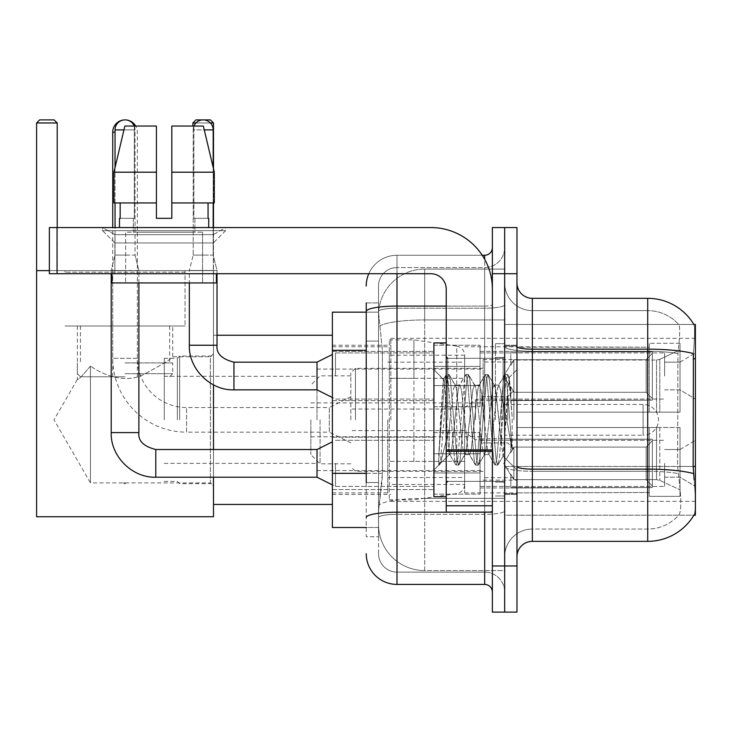 <?xml version="1.0" encoding="UTF-8"?>
<svg xmlns="http://www.w3.org/2000/svg" width="732" height="732" viewBox="0 0 732 732"><rect width="100%" height="100%" fill="white"/><g stroke="black" fill="none" stroke-linecap="round" stroke-linejoin="round"><path stroke-width="0.55" stroke-dasharray="3.66 2.75" d="M695.4 419.839L695.4 338.312L695.4 419.839M390.842 419.839L390.842 338.312L390.842 419.839M695.4 376.001L695.4 352.925L695.4 376.001M680.019 376.001L680.019 362.157L680.019 376.001M695.4 463.365L695.4 486.441L695.4 463.365M680.019 463.365L680.019 449.521L680.019 463.365M433.911 376.001L433.911 345.239L433.911 376.001M332.392 376.001L332.392 351.387L332.392 376.001M433.911 463.365L433.911 432.603L433.911 463.365M332.392 463.365L332.392 437.187L332.392 463.365M480.055 376.001L480.055 345.239L480.055 376.001M480.055 463.365L480.055 432.603L480.055 463.365M664.638 376.001L664.638 352.925L664.638 376.001M664.638 463.365L664.638 486.441L664.638 463.365M366.229 473.348L382.388 473.348L382.086 481.363L378.728 509.051L382.388 473.348L382.388 350.299L382.388 473.348L332.392 473.348L332.392 527.507L378.636 527.507L378.536 524.432A46.143 46.143 0 0 0 424.679 570.576L504.668 570.576L504.668 498.364L504.668 570.576L424.679 570.576L424.679 498.364L424.679 570.576A46.143 46.143 0 0 1 378.536 524.432L378.536 515.044L378.636 527.507L366.229 527.507M378.728 509.051L378.536 515.044L378.728 509.051M693.89 324.468L504.668 324.468L695.4 324.468L695.4 515.2L504.668 515.2L504.668 324.468L504.668 515.2L693.89 515.2A53.839 53.839 0 0 0 694.156 514.742L693.89 515.2M332.392 419.839L332.392 504.439L332.392 419.839M504.668 269.092L504.668 498.364L504.668 269.092L424.679 269.092L504.668 269.092M378.6 312.793L382.388 350.299L378.6 312.793A46.143 46.143 0 0 1 424.679 269.092A46.143 46.143 0 0 0 378.6 312.793A46.143 46.143 0 0 1 424.679 269.092L424.679 319.939L504.668 319.939L424.679 319.939L424.679 269.092M366.229 341.066L378.536 341.066L378.536 482.58L378.536 302.938L378.536 341.066L366.229 341.066L366.229 482.58L366.229 312.161L378.636 312.161L332.392 312.161L332.392 473.348M516.975 419.839L516.975 494.439L516.975 346.007L516.975 493.67L516.975 346.007L516.975 427.525L649.257 427.525L649.257 492.49L649.257 427.525L516.975 427.525L516.975 412.143L656.54 412.143L516.975 412.143L649.257 412.143L649.257 343.317L649.257 412.143L680.019 412.143L680.019 343.317L680.019 412.143L516.975 412.143L516.975 419.839M504.668 419.839L504.668 343.692L504.668 419.839M495.436 419.839L495.436 343.692L495.436 419.839M694.156 479.826C695.711 499.068 695.711 510.707 694.156 514.742C695.711 510.735 695.711 499.087 694.156 479.826L693.167 466.458L504.668 466.458L504.668 346.492L504.668 466.467A27.688 4.804 0 0 0 532.356 471.28L532.356 298.317A15.381 15.381 0 0 1 516.975 282.936L516.975 346.492L516.975 282.936M679.076 479.826C681.336 499.068 681.336 510.707 679.076 514.742A41.532 41.532 0 0 1 647.719 529.044L532.356 529.044L532.356 479.826L532.356 529.044L647.719 529.044A41.532 41.532 0 0 0 679.076 514.742C681.336 510.726 681.336 499.087 679.076 479.826L677.594 466.458L677.923 353.565C679.909 336.848 680.211 327.213 678.838 324.66A41.532 41.532 0 0 0 647.719 310.624A41.532 41.532 0 0 1 678.838 324.66C680.211 327.177 679.909 336.812 677.923 353.565L677.594 466.458L679.076 479.826M516.975 556.732L516.975 346.492L516.975 556.732M504.668 282.936L504.668 346.492L504.668 282.936A27.688 27.688 0 0 0 532.356 310.624A27.688 27.688 0 0 1 504.668 282.936A27.688 27.688 0 0 0 532.356 310.624L532.356 471.28A27.688 4.804 0 0 1 504.668 466.467L695.4 466.458M504.668 273.713L504.668 227.56L516.975 227.56L516.975 273.713L504.668 273.713L504.668 227.56L492.362 227.56L492.362 273.713L504.668 273.713L504.668 565.964L504.668 273.713M492.362 273.713L492.362 612.108L504.668 612.108L504.668 565.964L504.668 612.108L516.975 612.108L516.975 273.713M532.356 298.317L647.719 298.317A53.839 53.839 0 0 1 694 324.66A53.839 53.839 0 0 0 647.719 298.317L647.719 349.164A53.839 9.351 180 0 1 693.387 353.565C694.723 336.83 694.924 327.204 694 324.66C694.924 327.167 694.723 336.802 693.387 353.565L693.167 466.458L677.594 466.458L693.167 466.458M516.975 346.492A15.381 2.672 0 0 0 532.356 349.164L647.719 349.164L647.719 541.351L532.356 541.351L532.356 310.624L647.719 310.624L532.356 310.624M504.668 556.732A27.688 27.688 0 0 1 532.356 529.044A27.688 27.688 0 0 0 504.668 556.732A27.688 27.688 0 0 1 532.356 529.044M366.229 302.938L378.536 302.938L366.229 302.938L366.229 536.739L378.536 536.739L366.229 536.739L366.229 482.58L378.536 482.58L378.536 536.739L378.536 482.58L366.229 482.58M366.229 553.657A30.762 30.762 0 0 0 396.991 584.42L396.991 572.113A18.456 18.456 0 0 1 378.536 553.657L378.536 311.439L378.536 553.657A18.456 18.456 0 0 0 396.991 572.113L484.666 572.113L484.666 522.895L484.666 584.42A7.695 7.695 0 0 1 492.362 592.115L492.362 247.562L492.362 592.115M504.668 522.895L504.668 304.759L504.668 522.895M492.362 419.839L492.362 358.305L492.362 419.839M504.668 247.562L504.668 304.759L504.668 247.562A19.993 19.993 0 0 1 484.666 267.555A19.993 19.993 0 0 0 504.668 247.562A19.993 19.993 0 0 1 484.666 267.555L484.666 572.113L396.991 572.113L396.991 514.349L484.666 514.349A19.993 3.468 0 0 0 504.668 510.872A19.993 3.468 0 0 1 484.666 514.349L484.666 267.555L396.991 267.555L484.666 267.555M368.8 273.713A30.762 30.762 0 0 1 396.991 255.248L484.666 255.248A7.695 7.695 0 0 0 492.362 247.562A7.695 7.695 0 0 1 484.666 255.248L484.666 522.895L484.666 514.349L396.991 514.349L396.991 267.555L396.991 308.227L484.666 308.227A19.993 3.468 0 0 0 504.668 304.759A19.993 3.468 0 0 1 484.666 308.227L396.991 308.227L396.991 522.895L396.991 512.208L484.666 512.208A7.695 1.336 0 0 0 492.362 510.872A7.695 1.336 0 0 1 487.338 512.126M396.991 584.42L484.666 584.42M366.229 517.551A30.762 5.344 180 0 1 396.991 512.208L396.991 255.248A30.762 30.762 0 0 0 366.229 286.011A30.762 30.762 0 0 1 396.991 255.248L482.223 255.248M378.536 286.011L378.536 311.439L378.536 286.011A18.456 18.456 0 0 1 396.991 267.555A18.456 18.456 0 0 0 378.536 286.011A18.456 18.456 0 0 1 396.991 267.555M504.668 592.115A19.993 19.993 0 0 0 484.666 572.113A19.993 19.993 0 0 1 504.668 592.115A19.993 19.993 0 0 0 484.666 572.113M446.218 419.839L446.218 342.924L446.218 419.839M446.218 496.744L433.911 496.744L433.911 342.924L433.911 469.981L433.911 342.924L446.218 342.924M446.685 419.839L445.083 391.849L443.308 379.469L440.49 419.839L438.715 464.902L440.536 462.999L449.292 428.659L449.292 454.599L449.292 428.659L450.061 419.839L449.292 428.659L440.536 462.999L438.715 465.177L438.715 455.084L441.515 419.839L444.772 380.576L445.998 374.839L444.772 380.576L438.715 455.084L443.308 379.469L446.401 374.5L443.308 379.469L433.911 369.687L443.592 379.368L445.083 391.849L446.685 419.839C447.536 437.8 448.405 449.064 449.292 453.611L449.292 454.599L450.061 454.599L449.292 453.611L449.292 454.599L439.557 464.335L449.292 454.599L450.061 454.599L449.292 453.611C448.405 449.064 447.536 437.8 446.685 419.839M464.71 419.839L461.453 389.735L459.824 385.078L459.312 385.508L458.205 389.735L451.69 449.942L450.061 454.599L451.69 449.942L458.205 389.735L459.312 385.508L465.534 374.839L464.308 380.576L457.793 459.101L456.164 465.177L454.535 459.101L448.03 380.576L446.401 374.5L448.844 374.5L447.215 380.576L440.701 459.101L439.072 465.177L440.536 462.999L439.475 464.829L440.701 459.101L447.215 380.576L448.844 374.5L449.238 374.839L446.401 374.5L448.03 380.576L454.535 459.101L455.771 464.829L458.607 465.177L456.978 459.101L450.464 380.576L449.238 374.839L455.46 385.508L454.947 385.078L453.318 389.735L450.061 419.839L453.318 389.735L454.947 385.078L459.824 385.078L465.534 374.839L464.308 380.576L457.793 459.101L456.164 465.177L458.607 465.177L456.978 459.101L450.464 380.576L449.238 374.839L454.947 385.078L459.824 385.078L461.453 389.735L467.968 449.942L469.084 454.16L467.968 449.942L464.71 419.839M459.824 419.839L456.576 389.735L455.46 385.508L456.576 389.735L463.082 449.942L464.71 454.599L463.082 449.942L459.824 419.839M484.245 419.839L480.988 389.735L479.359 385.078L478.847 385.508L477.74 389.735L471.225 449.942L469.596 454.599L469.084 454.16L475.306 464.829L474.071 459.101L467.565 380.576L465.936 374.5L465.534 374.839L468.379 374.5L466.751 380.576L460.236 459.101L458.607 465.177L465.232 454.16L464.71 454.599L469.596 454.599L475.306 464.829L474.071 459.101L467.565 380.576L465.936 374.5L468.379 374.5L466.751 380.576L460.236 459.101L459.01 464.829L464.71 454.599L469.596 454.599L471.225 449.942L477.74 389.735L478.847 385.508L485.069 374.839L483.843 380.576L477.328 459.101L475.699 465.177L475.306 464.829L478.142 465.177L476.514 459.101L469.999 380.576L468.379 374.5L474.995 385.508L474.482 385.078L472.854 389.735L466.339 449.942L465.232 454.16L466.339 449.942L472.854 389.735L474.482 385.078L479.359 385.078L485.069 374.839L483.843 380.576L477.328 459.101L475.699 465.177L478.142 465.177L476.514 459.101L469.999 380.576L468.773 374.839L474.482 385.078L479.359 385.078L480.988 389.735L487.503 449.942L488.619 454.16L487.503 449.942L484.245 419.839M479.359 419.839L476.111 389.735L474.995 385.508L476.111 389.735L482.617 449.942L484.245 454.599L482.617 449.942L479.359 419.839M501.594 397.503L501.594 446.099L495.646 389.735L494.018 385.078L492.389 389.735L485.874 449.942L484.245 454.599L489.132 454.599L494.832 464.829L493.606 459.101L487.1 380.576L485.472 374.5L485.069 374.839L487.905 374.5L486.286 380.576L479.771 459.101L478.142 465.177L484.758 454.16L484.245 454.599L489.132 454.599L494.832 464.829L493.606 459.101L487.1 380.576L485.472 374.5L487.905 374.5L486.286 380.576L479.771 459.101L478.545 464.829L484.758 454.16L485.874 449.942L492.389 389.735L494.018 385.078L498.895 385.078L497.266 389.735L490.76 449.942L489.132 454.599L490.76 449.942L497.266 389.735L498.382 385.508L504.604 374.839L503.378 380.576L496.863 459.101L495.235 465.177L494.832 464.829L497.678 465.177L496.049 459.101L489.534 380.576L487.905 374.5L494.53 385.508L494.018 385.078L498.895 385.078L504.604 374.839L503.378 380.576L496.863 459.101L495.235 465.177L497.678 465.177L496.049 459.101L489.534 380.576L488.308 374.839L494.53 385.508L495.646 389.735L502.976 455.981L506.077 419.839L507.669 390.513L509.445 377.584L512.162 417.231L512.162 449.878L506.773 419.839L501.594 397.503L500.523 389.735L498.895 385.078L500.523 389.735L501.594 397.503L501.594 446.099L503.296 455.871L507.669 390.513L509.17 377.492L512.162 417.231L509.069 380.576L507.441 374.5L505.821 380.576L499.306 459.101L497.678 465.177L499.306 459.101L505.821 380.576L507.441 374.5L509.069 380.576L512.162 417.231L512.162 449.878L506.626 380.576L505.007 374.5L504.604 374.839L507.441 374.5L505.007 374.5L506.626 380.576L512.162 449.878L506.773 419.839L501.594 397.503M114.897 234.67L102.59 227.56L225.639 227.56L102.59 227.56L102.59 230.644L225.639 230.644L102.59 230.644L225.639 230.644L102.59 230.644L114.897 242.942L114.897 273.713L213.332 273.713L114.897 273.713L213.332 273.713L114.897 273.713L213.332 273.713L114.897 273.713L213.332 273.713L114.897 273.713L114.897 234.67L213.332 234.67L225.639 227.56L102.59 227.56L225.639 227.56L225.639 230.644L213.332 242.942L114.897 242.942L213.332 242.942L213.332 273.713L213.332 234.67L114.897 234.67L102.59 227.56L225.639 227.56L102.59 227.56L102.59 230.644L114.897 242.942L114.897 273.713L114.897 234.67L213.332 234.67L225.639 227.56L102.59 227.56L225.639 227.56L225.639 230.644L213.332 242.942L114.897 242.942L213.332 242.942L213.332 273.713L213.332 234.67L114.897 234.67M446.218 512.126L492.362 512.126L446.218 512.126L446.218 505.775L446.218 512.126L492.362 512.126L492.362 289.094A61.525 61.525 0 0 0 430.837 227.56L49.364 227.56L57.059 227.56L49.364 227.56L49.364 273.713L49.364 227.56L49.364 273.713L430.837 273.713A15.381 15.381 0 0 1 446.218 289.094L446.218 512.126M446.218 449.924L492.362 449.924L492.362 289.094A61.525 61.525 0 0 0 430.837 227.56L57.059 227.56L57.059 273.713L430.837 273.713A15.381 15.381 0 0 1 446.218 289.094L446.218 449.924L492.362 449.924L492.362 512.126L492.362 289.094A61.525 61.525 0 0 0 430.837 227.56L57.059 227.56L57.059 273.713L49.364 273.713L430.837 273.713A15.381 15.381 0 0 1 446.218 289.094L446.218 449.924L492.362 449.924L492.362 512.126M202.572 232.181L202.572 282.936L125.657 282.936L202.572 282.936L125.657 282.936L202.572 282.936L202.572 232.181L125.657 232.181L125.657 282.936L125.657 232.181L202.572 232.181M171.81 172.194L171.81 202.956L208.053 202.956L208.053 218.337L208.721 218.337L208.053 218.337L208.053 202.956L171.81 202.956L171.81 218.337L156.419 218.337L171.81 218.337L171.81 126.041L203.359 126.041L171.81 126.041L171.81 202.956L171.81 172.194L214.284 172.194L171.81 172.194L214.284 172.194L214.284 202.956L171.81 202.956L214.284 202.956L208.053 202.956L214.284 202.956L214.284 172.194L203.359 126.041L171.81 126.041L171.81 218.337L171.81 202.956L208.053 202.956L171.81 202.956L171.81 218.337L156.419 218.337L156.419 202.956L113.945 202.956L120.176 202.956L120.176 218.337L119.508 218.337L120.176 218.337L120.176 202.956L156.419 202.956L113.945 202.956L156.419 202.956L120.176 202.956L156.419 202.956L156.419 172.194L113.945 172.194L156.419 172.194L156.419 218.337L156.419 126.041L156.419 172.194L156.419 126.041L124.87 126.041L156.419 126.041L134.331 126.041L134.331 218.337L134.331 126.041L156.419 126.041L156.419 218.337L156.419 202.956L156.419 218.337L171.81 218.337L171.81 126.041L193.898 126.041L193.898 218.337L194.877 218.337L193.898 218.337L193.898 126.041L203.359 126.041L213.488 168.808L213.488 202.956M194.877 218.337L194.877 232.181L133.352 232.181L194.877 232.181L133.352 232.181L194.877 232.181L194.877 218.337L193.898 218.337L208.053 218.337L194.877 218.337M133.352 218.337L133.352 232.181L133.352 218.337L134.331 218.337L120.176 218.337L134.331 218.337L134.331 126.041L124.87 126.041L156.419 126.041L156.419 172.194L156.419 126.041L124.87 126.041L113.945 172.194L124.87 126.041L134.331 126.041L134.331 218.337L133.352 218.337M119.508 218.337L119.508 227.56L208.721 227.56L119.508 227.56M208.721 218.337L208.721 227.56M216.416 273.713L111.813 273.713L111.813 282.936L216.416 282.936L111.813 282.936L216.416 282.936L216.416 273.713L111.813 273.713M156.419 172.194L113.945 172.194L113.945 202.956L113.945 172.194L113.945 202.956L156.419 202.956L156.419 126.041L124.87 126.041M179.651 419.839L179.651 355.999L179.651 419.839M213.488 419.839L213.488 504.439L213.488 419.839M177.345 419.839L177.345 358.305L177.345 419.839M164.27 419.839L164.27 358.305L164.27 419.839M317.011 419.839L317.011 369.074L317.011 419.839M483.129 419.839L483.129 359.54L483.129 419.839M516.975 360.034L656.54 360.034L516.975 360.034L516.975 346.776L649.257 347.178L649.257 343.317L649.257 347.178L516.975 347.178L516.975 360.034M464.674 419.839L464.674 492.901L464.674 419.839M649.257 492.49L516.975 492.901L649.257 492.49L649.257 496.36L680.019 496.36L680.019 427.525L680.019 496.36L649.257 496.36L649.257 427.525L649.257 492.49M387.768 419.839L387.768 492.901L387.768 419.839M680.019 427.525L649.257 427.525L680.019 427.525L680.019 496.36L680.019 489.864L659.788 480.366L656.54 479.643L659.788 480.366L680.019 489.864L680.019 427.525L659.788 427.525L680.019 427.525M680.019 343.317L649.257 343.317L680.019 343.317L680.019 412.143L680.019 343.317M659.788 359.302L680.019 349.805L659.788 359.302L656.54 360.034L659.788 359.302L659.788 412.143L680.019 412.143L656.54 412.143L659.788 412.143L659.788 359.302M656.54 427.525L516.975 427.525L656.54 427.525L656.54 479.643L516.975 479.643L656.54 479.643L656.54 427.525M516.975 479.643L516.975 492.49L516.975 479.643M355.459 419.839L355.459 368.306L355.459 419.839M350.848 419.839L350.848 372.917L350.848 419.839M513.891 419.839L513.891 362.001L513.891 419.839M320.085 419.839L320.085 463.832L320.085 419.839M310.853 419.839L310.853 454.599L310.853 419.839M507.743 419.839L507.743 396.762L507.743 419.839M350.848 442.906L329.318 432.145L329.318 419.839L329.318 432.145L186.569 432.145L186.569 407.532L186.569 432.145A73.831 73.831 0 0 1 112.737 358.305L112.737 227.56M350.848 396.762L329.318 407.532L329.318 419.839L329.318 407.532L186.569 407.532A49.218 49.218 0 0 1 137.351 358.305L137.351 132.199A12.307 12.307 0 0 0 135.704 126.041M475.443 419.839L475.443 399.837L475.443 419.839M504.668 404.457L643.099 404.457A15.381 15.381 0 0 1 658.48 419.839A15.381 15.381 0 0 1 643.099 435.22L643.099 404.457L643.099 435.22L504.668 435.22M413.919 461.37L413.919 339.849L413.919 378.307L389.305 378.307L389.305 339.849L389.305 499.819L389.305 461.37L464.674 461.37L464.674 355.23L464.674 378.307L389.305 378.307L389.305 355.23L389.305 484.438L389.305 461.37L464.674 461.37L464.674 484.456L389.305 484.438M456.777 378.307L456.777 346.09C461.645 347.206 464.271 350.253 464.674 355.221L464.674 378.307L413.919 378.307M185.031 272.176L65.056 272.176L185.031 272.176L185.031 326.005L65.056 326.005L185.031 326.005L65.056 326.005L185.031 326.005L185.031 270.63L65.056 270.63L185.031 270.63M65.056 272.176L65.056 270.63M172.725 326.005L77.363 326.005L172.725 326.005L172.725 356.768C171.224 359.083 161.315 365.094 142.996 374.83C124.971 383.806 102.105 374.583 90.439 365.973C101.968 374.528 124.943 383.797 142.932 374.848C161.296 365.112 171.233 359.083 172.725 356.768L210.413 356.768L210.413 482.9L213.488 485.975L213.488 353.693L213.488 485.975M77.363 326.005L77.363 379.414C78.297 379.99 82.652 375.507 90.439 365.973L90.439 482.9L210.413 482.9L210.413 356.768L213.488 353.693M90.439 365.973C82.679 375.489 78.315 379.972 77.363 379.414L54.022 419.839L90.439 482.9L90.439 365.973M125.044 483.861L123.443 482.9L126.645 482.9L125.044 483.861M36.6 122.967L57.215 122.967L54.131 119.892L39.674 119.892L36.6 122.967L36.6 516.737L213.488 516.737L213.488 270.63L36.6 270.63L57.215 270.63L57.215 227.56M49.364 270.63L213.488 270.63L213.488 122.967L210.413 119.892L195.956 119.892L192.882 122.967L213.488 122.967M36.6 270.63L57.215 270.63L57.215 122.967M213.488 477.209L213.488 449.521M213.488 384.876L213.488 227.56M192.882 126.041L192.882 122.967M210.395 122.967L195.966 122.967M125.044 376.77L80.438 376.77L125.044 376.77M125.044 373.695L172.725 373.695L125.044 373.695M125.044 362.926L172.725 362.926L125.044 362.926M125.044 326.005L169.65 326.005L125.044 326.005M134.276 126.041A10.001 10.001 0 0 1 135.045 129.893L115.043 129.893A10.001 10.001 0 0 1 125.044 119.892A10.001 10.001 0 0 1 135.045 129.893L135.045 255.102L115.043 255.102L135.045 255.102L138.888 270.483L111.2 270.483L138.888 270.483L138.888 432.603L111.2 432.603L111.2 270.483L125.044 270.483L111.2 270.483L111.2 273.713M652.331 463.365L652.331 487.539L510.817 487.539L652.331 487.539L652.331 485.975L646.182 479.643L646.182 463.365L646.182 479.643L652.331 485.975L652.331 487.539L510.817 487.979L510.817 474.226L513.891 479.643L646.182 479.643L513.891 479.643L513.891 447.087L510.817 452.504L513.891 447.087L646.182 447.087L513.891 447.087L510.817 452.504L510.817 439.191L652.331 439.191L652.331 487.539L652.331 440.765L646.182 447.087L652.331 440.765L652.331 485.975L646.182 479.643L646.182 447.087L646.182 479.643L652.331 485.975L652.331 487.539L652.331 463.365L652.331 487.539L510.817 487.979L510.817 474.226L510.817 487.539L510.817 474.226L510.817 475.169L510.817 474.226L513.891 479.643L510.817 474.226L510.817 475.169L510.817 474.226L513.891 479.643L513.891 447.087L646.182 447.087L513.891 447.087L513.891 463.365L513.891 447.087L510.817 452.504L510.817 438.752L510.817 452.504L510.817 439.191L652.331 439.191L652.331 440.765L646.182 447.087L652.331 440.765L652.331 485.975L652.331 439.191L652.331 463.365L652.331 439.191L510.817 439.191L652.331 439.191L652.331 463.365M335.466 463.365L335.466 486.441L335.466 463.365M332.392 441.835L317.011 449.521L317.011 477.209L317.011 449.521L317.011 477.209L335.466 486.441L433.911 486.441L335.466 486.441L332.392 484.904M115.043 129.893L135.045 129.893L115.043 129.893L115.043 255.102L125.044 255.102L115.043 255.102L111.2 270.483L115.043 255.102L115.043 227.56M480.055 472.973L480.055 432.603L480.055 494.127L480.055 472.973L433.911 472.973L480.055 472.973L480.055 453.758L433.911 453.758L433.911 432.603L433.911 453.758L480.055 453.758L480.055 494.127L480.055 472.973L433.911 472.973L433.911 494.127L433.911 472.973L480.055 472.973M433.911 453.758L433.911 494.127L433.911 432.603L433.911 453.758L480.055 453.758L433.911 453.758L433.911 472.973L433.911 453.758M513.891 479.643L646.182 479.643L513.891 479.643L513.891 463.365L513.891 479.643M138.888 282.936L138.888 270.483L135.045 255.102L135.045 129.893L123.955 129.893M115.043 167.509L115.043 202.956M646.182 463.365L646.182 447.087L646.182 463.365M193.953 126.041A10.001 10.001 0 0 0 193.184 129.893A10.001 10.001 0 0 1 203.185 119.892A10.001 10.001 0 0 1 213.186 129.893L213.186 255.102L193.184 255.102L213.186 255.102L217.029 270.483L189.341 270.483L217.029 270.483L217.029 345.239L189.341 345.239L189.341 270.483L203.185 270.483L189.341 270.483L189.341 282.936M652.331 376.001L652.331 400.175L510.817 400.175L652.331 400.175L652.331 398.601L646.182 392.279L646.182 376.001L646.182 392.279L652.331 398.601L652.331 400.175L510.817 400.605L510.817 386.862L513.891 392.279L646.182 392.279L513.891 392.279L513.891 359.723L510.817 365.14L513.891 359.723L646.182 359.723L513.891 359.723L510.817 365.14L510.817 351.827L652.331 351.827L652.331 400.175L652.331 353.391L646.182 359.723L652.331 353.391L652.331 398.601L646.182 392.279L646.182 359.723L646.182 392.279L652.331 398.601L652.331 400.175L652.331 376.001L652.331 400.175L510.817 400.605L510.817 386.862L510.817 400.175L510.817 386.862L510.817 387.795L510.817 386.862L513.891 392.279L510.817 386.862L510.817 387.795L510.817 386.862L513.891 392.279L513.891 359.723L646.182 359.723L513.891 359.723L513.891 376.001L513.891 359.723L510.817 365.14L510.817 351.387L510.817 365.14L510.817 351.827L652.331 351.827L652.331 353.391L646.182 359.723L652.331 353.391L652.331 398.601L652.331 351.827L652.331 376.001L652.331 351.827L510.817 351.827L652.331 351.827L652.331 376.001M335.466 376.001L335.466 352.925L335.466 376.001M332.392 354.462L317.011 362.157L317.011 389.845L317.011 362.157L317.011 389.845L335.466 399.068L433.911 399.068L335.466 399.068L332.392 397.531M213.186 129.893L193.184 129.893L193.184 255.102L203.185 255.102L193.184 255.102L189.341 270.483L193.184 255.102L193.184 129.893L204.274 129.893M480.055 385.608L480.055 345.239L480.055 406.763L480.055 385.608L433.911 385.608L480.055 385.608L480.055 366.393L433.911 366.393L433.911 345.239L433.911 366.393L480.055 366.393L480.055 406.763L480.055 385.608L433.911 385.608L433.911 406.763L433.911 385.608L480.055 385.608M433.911 366.393L433.911 406.763L433.911 345.239L433.911 366.393L480.055 366.393L433.911 366.393L433.911 385.608L433.911 366.393M513.891 392.279L646.182 392.279L513.891 392.279L513.891 376.001L513.891 392.279M217.029 273.713L217.029 270.483L213.186 255.102L213.186 227.56M213.186 167.509L213.186 202.956M646.182 376.001L646.182 359.723L646.182 376.001M171.81 218.337L171.81 126.041L193.898 126.041L193.898 218.337L193.898 126.041L203.359 126.041L171.81 126.041L203.359 126.041M208.053 202.956L214.284 202.956L208.053 202.956L208.053 218.337L193.898 218.337L208.053 218.337M171.81 202.956L214.284 202.956M120.176 202.956L120.176 218.337L134.331 218.337L120.176 218.337M156.419 218.337L156.419 202.956M424.679 498.364A46.143 8.015 180 0 0 379.094 505.144A46.143 8.015 180 0 1 424.679 498.364L504.668 498.364L424.679 498.364L424.679 319.939L424.679 498.364M695.4 358.79L693.167 358.79M379.743 326.133A46.143 8.015 180 0 1 424.679 319.939A46.143 8.015 180 0 0 379.743 326.133M378.536 524.432A46.143 46.143 0 0 0 424.679 570.576M366.229 350.299L332.392 350.299M647.719 479.826L647.719 310.624A41.532 41.532 0 0 1 678.838 324.66A41.532 41.532 0 0 0 647.719 310.624L647.719 351.296A41.532 7.21 180 0 1 677.923 353.565A41.532 7.21 180 0 0 647.719 351.296L647.719 471.28A41.532 7.21 180 0 1 678.171 473.586A41.532 7.21 180 0 0 647.719 471.28L647.719 479.826M693.552 473.586A53.839 9.351 180 0 0 647.719 469.139L532.356 469.139A15.381 2.672 0 0 1 516.975 466.467M516.975 565.964L492.362 565.964M647.719 351.296L532.356 351.296A27.688 4.804 0 0 1 504.668 346.492A27.688 4.804 0 0 0 532.356 351.296L647.719 351.296M647.719 471.28L532.356 471.28L647.719 471.28M366.229 311.439A30.762 5.344 180 0 1 396.991 306.095L484.666 306.095L484.666 259.302M446.218 306.095L484.666 306.095A7.695 1.336 -0 0 0 492.362 304.759A7.695 1.336 0 0 1 484.666 306.095L484.666 512.126M396.991 255.248L396.991 273.713M396.991 308.227A18.456 3.203 180 0 0 378.536 311.439A18.456 3.203 180 0 1 396.991 308.227M396.991 514.349A18.456 3.203 180 0 0 378.536 517.551A18.456 3.203 180 0 1 396.991 514.349M396.991 572.113A18.456 18.456 0 0 1 378.536 553.657M503.131 419.839L503.131 358.305L503.131 419.839M447.755 419.839L447.755 358.305L447.755 419.839M492.362 451.26L446.218 451.26M446.218 505.775L492.362 505.775M656.54 360.034L656.54 412.143L656.54 360.034M659.788 427.525L659.788 480.366L659.788 427.525M137.351 358.305L112.737 358.305L137.351 358.305M112.737 132.199L115.043 132.199M389.305 339.849L413.919 339.849L456.777 346.09L456.777 461.37M155.806 477.182L155.806 463.365L155.806 477.182M111.227 432.603L138.888 432.603L111.227 432.603C110.358 456.155 132.263 478.051 155.806 477.209L155.806 449.549C143.6 446.447 137.955 440.81 138.888 432.603M317.011 389.845L233.947 389.845L233.947 362.157L233.947 376.001L233.947 362.157L317.011 362.157M189.341 345.239L217.029 345.239L189.341 345.239C188.499 368.782 210.404 390.687 233.947 389.845M57.059 273.713L57.059 227.56M390.842 338.312L695.4 338.312M680.019 362.157L695.4 352.925L680.019 362.157L664.638 362.157L680.019 362.157M680.019 449.521L695.4 440.298L680.019 449.521L664.638 449.521L680.019 449.521M332.392 351.387L433.911 351.387L332.392 351.387M332.392 437.187L433.911 437.187L332.392 437.187M433.911 345.239L480.055 345.239L433.911 345.239M433.911 432.603L480.055 432.603L433.911 432.603M480.055 352.925L664.638 352.925L480.055 352.925M480.055 440.298L664.638 440.298L480.055 440.298M332.392 345.239L390.842 345.239M332.392 494.439L390.842 494.439M664.638 477.209L680.019 477.209L695.4 486.441L680.019 477.209L664.638 477.209M664.638 389.845L680.019 389.845L695.4 399.068L680.019 389.845L664.638 389.845M480.055 486.441L664.638 486.441L480.055 486.441M480.055 399.068L664.638 399.068L480.055 399.068M433.911 494.127L480.055 494.127L433.911 494.127M433.911 406.763L480.055 406.763L433.911 406.763M332.392 489.543L433.911 489.543L332.392 489.543M332.392 400.605L433.911 400.605L332.392 400.605M390.842 501.356L695.4 501.356M504.668 345.239L516.975 345.239L504.668 345.239M495.436 495.976L504.668 495.976L495.436 495.976M504.668 357.536L495.436 357.536L504.668 357.536M504.668 482.132L495.436 482.132L504.668 482.132M495.436 343.692L504.668 343.692L495.436 343.692M504.668 494.439L516.975 494.439L504.668 494.439M492.362 358.305L446.218 358.305L492.362 358.305M492.362 481.363L446.218 481.363L492.362 481.363M504.668 493.67L516.975 493.67L504.668 493.67M447.755 358.305L503.131 358.305L504.668 356.768L503.131 358.305L447.755 358.305L446.218 356.768M447.755 481.363L503.131 481.363L504.668 482.9L503.131 481.363L447.755 481.363L446.218 482.9M509.17 377.492L516.975 369.687L509.17 377.492M502.976 455.99L516.975 469.981L502.976 455.99M438.715 465.177L433.911 469.981L438.715 465.177M504.668 346.007L516.975 346.007L504.668 346.007M503.296 455.871L498.08 464.829L503.296 455.871M509.445 377.584L507.843 374.839L509.445 377.584M449.549 454.16L455.771 464.829L449.549 454.16M164.27 481.363L177.345 481.363L179.651 483.669L213.488 483.669M164.27 376.303L317.011 376.303M317.011 369.074L483.129 369.074M483.129 359.54L516.975 359.54M464.674 492.901L516.975 492.901M387.768 477.52L464.674 477.52M332.392 492.901L387.768 492.901M213.488 335.238L217.029 335.238M332.392 346.776L387.768 346.776M387.768 362.157L464.674 362.157M464.674 346.776L516.975 346.776M483.129 480.128L516.975 480.128M317.011 470.594L483.129 470.594M164.27 463.365L317.011 463.365M164.27 358.305L177.345 358.305L179.651 355.999L213.488 355.999M483.129 368.306L355.459 368.306L350.848 372.917M513.891 362.001L483.129 362.001M350.848 375.845L320.085 375.845L310.853 385.078M504.668 442.906L483.129 442.906L507.743 442.906L513.891 449.064M310.853 436.757L483.129 436.757M483.129 471.362L355.459 471.362L350.848 466.751M513.891 477.676L483.129 477.676M350.848 463.832L320.085 463.832L310.853 454.599M504.668 396.762L483.129 396.762L507.743 396.762L513.891 390.613M310.853 402.92L483.129 402.92M483.129 439.831L475.443 439.831L464.674 432.145M464.674 430.599L350.848 430.599M464.674 409.069L350.848 409.069M464.674 407.532L475.443 399.837L483.129 399.837M464.674 355.23L389.305 355.23M389.305 499.819L413.919 499.819L456.777 493.588C461.645 492.462 464.271 489.424 464.674 484.456M137.351 376.77L137.351 272.176M80.438 376.77L77.363 373.695L77.363 362.926M80.438 326.005L80.438 362.926M112.737 376.77L112.737 272.176M169.65 376.77L172.725 373.695L172.725 362.926M169.65 326.005L169.65 362.926M480.055 487.979L510.817 487.979L480.055 487.979M503.726 463.365L510.817 451.571L503.726 463.365L510.817 475.169L503.726 463.365M317.011 477.209L155.806 477.209M480.055 438.752L510.817 438.752L480.055 438.752M335.466 440.298L433.911 440.298L335.466 440.298M317.011 449.521L155.806 449.521M480.055 400.605L510.817 400.605L480.055 400.605M503.726 376.001L510.817 364.197L503.726 376.001L510.817 387.795L503.726 376.001M480.055 351.387L510.817 351.387L480.055 351.387M335.466 352.925L433.911 352.925L335.466 352.925M217.029 345.239C216.096 353.437 221.741 359.083 233.947 362.157"/><path stroke-width="1.1" d="M693.89 515.2L694.156 514.742A53.839 53.839 0 0 1 647.719 541.351A53.839 53.839 0 0 0 693.89 515.2L695.4 515.2L695.4 324.468L693.89 324.468M366.229 341.066L366.229 302.938L366.229 312.161L332.392 312.161L332.392 527.507L366.229 527.507M516.975 556.732A15.381 15.381 0 0 1 532.356 541.351L647.719 541.351L647.719 298.317L532.356 298.317A15.381 15.381 0 0 1 516.975 282.936A15.381 15.381 0 0 0 532.356 298.317L532.356 541.351A15.381 15.381 0 0 0 516.975 556.732M504.668 565.964L504.668 612.108L516.975 612.108L516.975 565.964L504.668 565.964L504.668 612.108L492.362 612.108L492.362 565.964L504.668 565.964L504.668 273.713L504.668 565.964M492.362 565.964L492.362 227.56L504.668 227.56L504.668 273.713L504.668 227.56L516.975 227.56L516.975 565.964M694 324.66A53.839 53.839 0 0 0 647.719 298.317A53.839 53.839 0 0 1 694 324.66M694.156 479.826L693.167 466.458L693.387 353.565A53.839 9.351 180 0 0 647.719 349.164L532.356 349.164A15.381 2.672 -0 0 1 516.975 346.492M366.229 482.58L366.229 302.938M396.991 273.713L396.991 584.42L484.666 584.42L484.666 512.126M482.223 255.248L484.666 255.248A7.695 7.695 0 0 0 492.362 247.562M492.362 592.115A7.695 7.695 0 0 0 484.666 584.42M366.229 286.011A30.762 30.762 0 0 1 368.8 273.713M396.991 584.42A30.762 30.762 0 0 1 366.229 553.657M171.81 218.337L156.419 218.337L171.81 218.337L156.419 218.337L171.81 218.337L171.81 126.041L203.359 126.041L214.284 172.194L214.284 202.956L171.81 202.956M195.966 122.967L192.882 122.967L195.956 119.892L210.413 119.892L213.488 122.967L213.488 168.808L214.284 172.194L171.81 172.194M446.218 342.924L433.911 342.924L433.911 496.744L446.218 496.744M112.737 227.56L112.737 132.199A12.307 12.307 0 0 1 125.044 119.892A10.001 10.001 0 0 1 134.276 126.041M135.704 126.041A12.307 12.307 0 0 0 125.044 119.892A10.001 10.001 0 0 0 115.043 129.893L115.043 167.509M213.488 477.209L213.488 516.737L36.6 516.737L36.6 122.967L39.674 119.892L54.131 119.892L57.215 122.967L36.6 122.967M57.215 227.56L57.215 122.967M36.6 270.63L49.364 270.63M213.488 449.521L213.488 384.876M213.488 202.956L213.488 227.56M213.488 122.967L210.395 122.967M192.882 122.967L192.882 126.041M332.392 484.904L317.011 477.209L317.011 449.521L332.392 441.835M111.2 273.713L111.2 432.603L138.888 432.603L138.888 282.936M115.043 202.956L115.043 227.56M193.953 126.041A10.001 10.001 0 0 1 213.186 129.893L213.186 167.509M332.392 397.531L317.011 389.845L317.011 362.157L332.392 354.462M189.341 282.936L189.341 345.239L217.029 345.239L217.029 273.713M213.186 202.956L213.186 227.56M492.362 512.126L446.218 512.126L446.218 449.924L492.362 449.924L492.362 289.094A61.525 61.525 0 0 0 430.837 227.56L57.059 227.56L57.059 273.713L430.837 273.713A15.381 15.381 0 0 1 446.218 289.094L446.218 449.924M57.059 273.713L49.364 273.713L49.364 227.56L57.059 227.56M156.419 172.194L156.419 202.956L156.419 172.194L113.945 172.194L124.87 126.041L156.419 126.041L156.419 218.337M119.508 218.337L120.176 218.337L119.508 218.337L119.508 227.56M208.721 218.337L208.053 218.337L208.721 218.337L208.721 227.56M208.053 202.956L208.053 218.337M120.176 218.337L120.176 202.956M111.813 273.713L111.813 282.936L216.416 282.936L216.416 273.713M156.419 202.956L113.945 202.956L113.945 172.194L124.87 126.041M214.284 202.956L214.284 172.194L203.359 126.041M695.4 358.79L693.167 358.79M695.4 466.458L693.167 466.458M366.229 350.299L332.392 350.299M366.229 473.348L332.392 473.348M693.552 473.586A53.839 9.351 180 0 0 647.719 469.139L532.356 469.139A15.381 2.672 0 0 1 516.975 466.467M516.975 273.713L492.362 273.713M487.338 512.126A7.695 1.336 0 0 1 484.666 512.208L396.991 512.208A30.762 5.344 180 0 0 366.229 517.551M366.229 311.439A30.762 5.344 180 0 1 396.991 306.095L446.218 306.095M484.666 259.302L484.666 255.248M115.043 132.199L112.737 132.199M317.011 477.209L155.806 477.209L155.806 449.521C143.6 446.447 137.955 440.81 138.888 432.603M115.043 129.893L123.955 129.893M317.011 389.845L233.947 389.845L233.947 362.157L317.011 362.157M204.274 129.893L213.186 129.893M492.362 451.26L446.218 451.26M446.218 505.775L492.362 505.775M447.755 358.305L446.218 356.768M447.755 481.363L446.218 482.9M213.488 504.439L332.392 504.439M217.029 335.238L332.392 335.238M317.011 449.521L155.806 449.521M111.2 432.603C110.358 456.155 132.263 478.051 155.806 477.209M189.341 345.239C188.499 368.782 210.404 390.687 233.947 389.845M217.029 345.239C216.096 353.437 221.741 359.083 233.947 362.157"/></g></svg>

